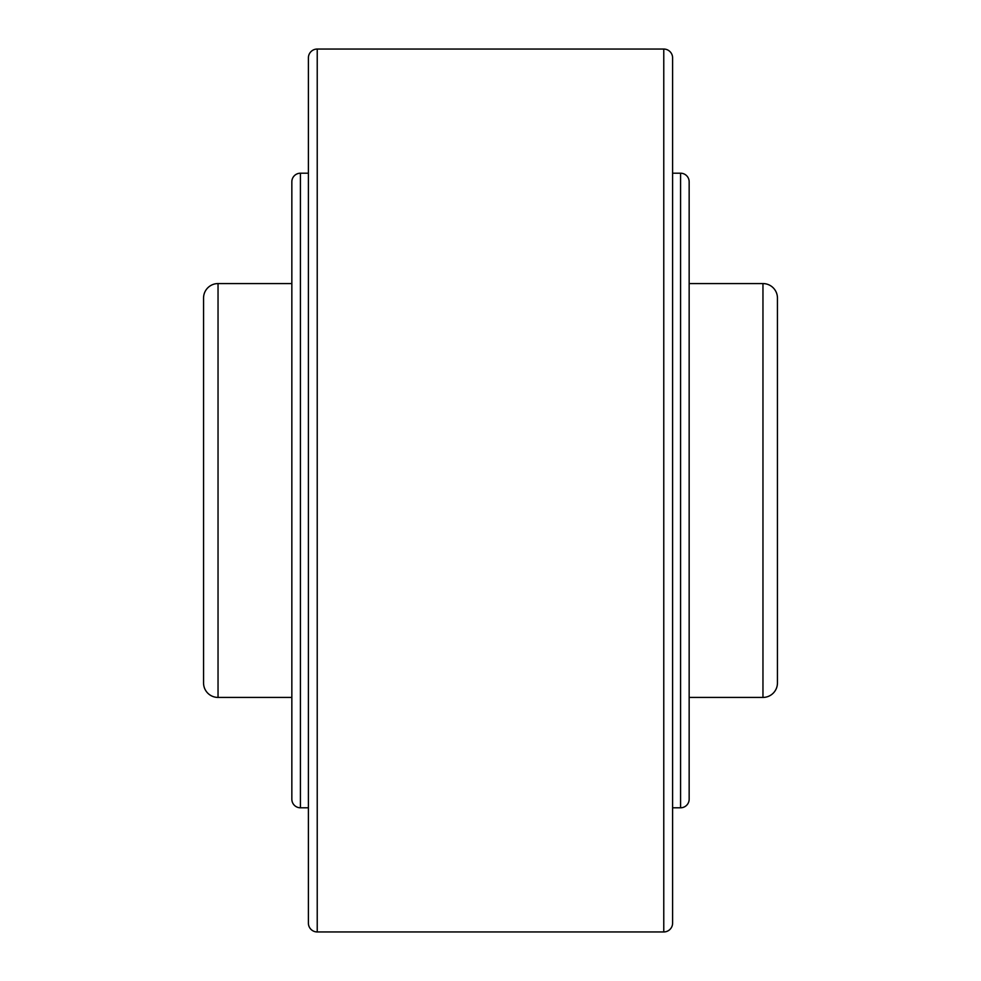 <?xml version="1.0" encoding="UTF-8"?>
<svg xmlns="http://www.w3.org/2000/svg" width="981" height="981" viewBox="0 0 981 981"><rect width="100%" height="100%" fill="white"/><g stroke="black" fill="none" stroke-linecap="round" stroke-linejoin="round"><path stroke-width="1.47" d="M689.153 283.57L762.96 283.57A14.482 14.482 0 0 1 777.442 298.052L777.442 682.948A14.482 14.482 0 0 1 762.96 697.43L689.153 697.43M291.848 697.43L218.04 697.43A14.482 14.482 0 0 1 203.558 682.948L203.558 298.052A14.482 14.482 0 0 1 218.04 283.57L291.848 283.57M317.231 49.05L663.769 49.05A8.829 8.829 0 0 1 672.598 57.879L672.598 923.121A8.829 8.829 0 0 1 663.769 931.95L317.231 931.95A8.829 8.829 0 0 1 308.402 923.121L308.402 57.879A8.829 8.829 0 0 1 317.231 49.05L317.231 931.95M680.581 173.208A8.571 8.571 0 0 1 689.153 181.779L689.153 799.221A8.571 8.571 0 0 1 680.581 807.792L680.581 173.208L672.598 173.208M300.419 807.792A8.571 8.571 0 0 1 291.848 799.221L291.848 181.779A8.571 8.571 0 0 1 300.419 173.208L300.419 807.792L308.402 807.792M762.96 283.57L762.96 697.43M218.04 283.57L218.04 697.43M663.769 49.05L663.769 931.95M308.402 173.208L300.419 173.208M672.598 807.792L680.581 807.792"/></g></svg>
